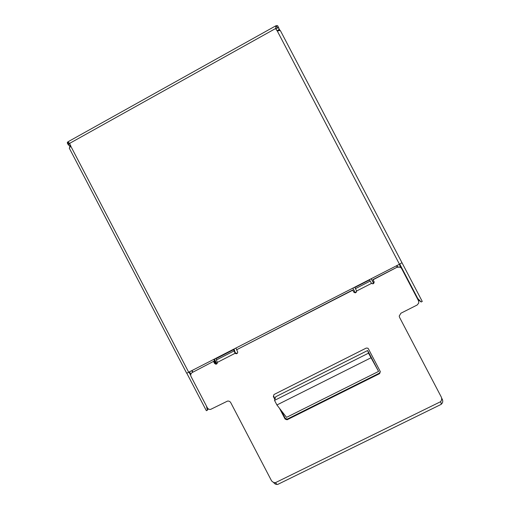 <?xml version="1.0" encoding="UTF-8"?>
<svg xmlns="http://www.w3.org/2000/svg" width="510" height="510" viewBox="0 0 510 510"><rect width="100%" height="100%" fill="white"/><g stroke="black" fill="none" stroke-linecap="round" stroke-linejoin="round"><path stroke-width="0.76" d="M370.942 357.81L276.917 404.978L286.524 417.358L378.579 371.414L368.507 353.162L367.646 350.51L378.579 371.414M276.917 404.978L274.527 400.395L275.751 396.729L367.646 350.51M396.506 265.78L397.22 267.144M373.607 283.216L371.261 278.734M355.24 292.625L352.901 288.156L355.221 292.632M236.685 349.688L235.907 348.202M213.849 359.518L216.042 363.719M192.805 372L192.117 370.674M274.527 400.395L368.507 353.162M373.556 283.267L371.197 278.766M214.468 359.199L216.871 363.808M214.002 361.131L192.276 372.51L214.002 361.131L214.933 362.91L216.227 363.732L217.152 363.451M213.582 361.584L214.512 363.375L215.813 364.204C216.884 364.095 217.381 363.496 217.305 362.419L235.135 353.277L236.092 353.755C237.437 353.608 237.921 352.882 237.558 351.568L236.614 349.771L352.761 290.196L353.761 292.102C355.317 293.288 356.273 292.925 356.624 291.012L356.522 290.808C356.178 292.714 355.228 293.072 353.672 291.892L353.761 292.102M237.564 352.965L236.43 353.322L235.48 352.85L235.135 353.277L234.065 350.912L235.346 352.71L234.791 352.722M279.467 408.261L285.109 419.067L287.085 419.781L379.638 373.626L380.307 371.567L368.36 348.744L367.857 348.177L366.263 348.069L273.991 394.523L273.347 396.55L273.558 395.964L275.049 398.82M281.035 410.289L285.275 418.398L287.238 419.112L379.453 373.116L380.269 371.497M236.614 349.771L352.678 289.992L353.672 291.892M371.427 283.286C373.065 284.006 373.913 283.477 373.97 281.705L372.906 279.614L397.156 267.176L400.057 267.176M354.718 287.226L356.624 291.012L371.503 283.388C373.161 284.223 374.04 283.719 374.136 281.883L373.065 279.78L397.156 267.176M277.179 484.385C275.617 484.455 274.405 483.76 273.551 482.307M189.618 371.956L190.823 374.27M191.798 370.834L192.538 372.255M441.258 404.194C442.795 402.894 443.145 401.281 442.317 399.362L441.564 399.732M442.317 399.362L441.641 398.074M401.089 267.858L399.253 264.365M397.679 266.966L396.939 265.557M397.405 267.297C399.19 266.596 400.605 267.036 401.65 268.623L418.519 300.823L418.767 303.016L417.161 305.005L400.924 313.216L399.222 316.066L399.572 317.386L441.067 396.633C442.011 398.278 441.864 399.961 440.64 401.682C441.309 403.614 441.424 404.538 440.984 404.456L278.071 484.251C277.529 484.812 276.649 484.29 275.432 482.67C273.366 482.594 271.932 481.72 271.148 480.057L230.781 402.702C230.042 401.466 228.964 400.924 227.549 401.083L210.636 409.383C209.202 409.581 208.099 409.045 207.34 407.783L191.046 376.539C190.357 374.837 190.766 373.492 192.276 372.51M273.347 396.55L274.852 399.419M371.503 283.388L369.431 279.671M215.928 358.453L217.305 362.419M216.017 358.715L233.676 349.65L234.065 350.912L216.367 359.983M233.586 349.388L235.135 352.193M234.747 350.937L234.039 349.159M70.24 145.758L68.404 145.063L67.25 142.851L67.613 142.156L68.767 144.362L68.404 145.063M279.142 29.35L278.791 27.942L277.357 28.005L276.165 25.723L275.712 25.883L275.84 28.993L277.338 31.097C278.964 30.543 279.99 30.409 280.43 30.702L401.969 262.701L399.477 264.25L186.692 373.25L69.277 148.123L70.782 146.179L69.596 143.393L67.875 141.856L67.613 142.156M67.76 142.016L68.767 144.362M277.593 27.929L276.165 25.723M276.401 25.653L277.599 25.666L278.76 27.897M276.802 28.311L275.923 29.197M69.921 143.807L69.322 143.986M277.077 30.868L279.314 29.261L280.168 30.549M277.421 31.072L277.051 30.517M416.785 297.508L421.177 301.996L422.261 301.448L280.43 30.702M399.751 264.11L417.531 298.044M190.708 375.405L189.057 372.243M70.775 146.141L69.666 146.759L69.762 147.141M69.666 146.759L69.832 145.987M208.303 408.88L207.379 410.206L206.359 410.716L186.819 373.256M421.177 301.996L417.849 299.548M207.379 410.206L206.429 406.036M214.933 362.91L214.512 363.375M275.432 482.67L440.64 401.682M379.453 373.116L379.638 373.626M287.315 419.073L287.162 419.749M285.275 418.398L285.109 419.067M355.457 288.641L370.196 281.08M354.845 287.474L369.565 279.92M275.68 28.471L69.596 143.393M399.477 264.25L277.338 31.097M70.782 146.179L188.77 372.389M279.665 29.765L277.395 31.027M216.227 363.732L215.813 364.204M236.43 353.322L236.092 353.755M287.238 419.112L287.085 419.781M275.712 25.876L67.875 141.856M70.673 145.516L69.628 146.102M278.791 27.942L277.599 25.666"/></g></svg>
